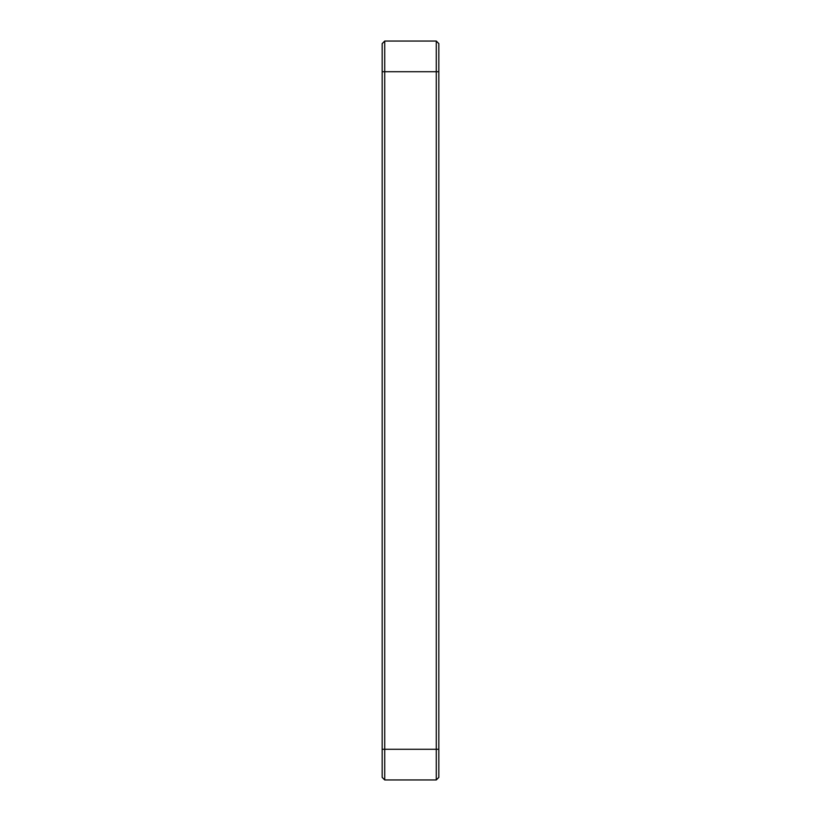 <?xml version="1.0" encoding="UTF-8"?>
<svg xmlns="http://www.w3.org/2000/svg" width="821" height="821" viewBox="0 0 821 821"><rect width="100%" height="100%" fill="white"/><g stroke="black" fill="none" stroke-linecap="round" stroke-linejoin="round"><path stroke-width="1.23" d="M438.835 749.275L438.835 43.605L436.279 41.05L436.279 779.95L438.835 777.395L438.835 749.275L384.721 749.275L384.721 41.05L436.279 41.05M384.721 41.05L382.165 43.605L382.165 777.395L384.721 779.95L436.279 779.95L438.835 777.395M384.721 779.95L384.721 749.275L382.165 749.275M438.835 71.725L382.165 71.725"/></g></svg>
